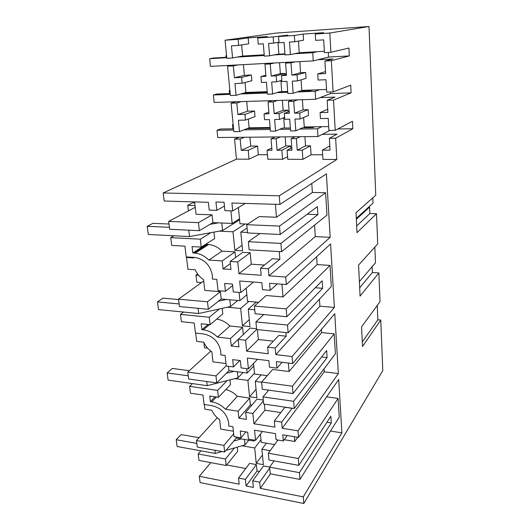 <?xml version="1.0" encoding="UTF-8"?>
<svg xmlns="http://www.w3.org/2000/svg" width="530" height="530" viewBox="0 0 530 530"><rect width="100%" height="100%" fill="white"/><g stroke="black" fill="none" stroke-linecap="round" stroke-linejoin="round"><path stroke-width="0.79" d="M270.254 473.827L299.96 479.418L299.417 472.647L269.624 467.155L270.254 473.827M299.96 479.418L339.233 417.209L338.094 398.427L298.277 458.503L298.827 465.373L330.866 416.242L331.296 422.927L299.417 472.647M298.277 458.503L268.312 453.223L268.948 459.987L298.827 465.373M284.193 439.701L294.779 441.47L297.701 437.276M268.312 453.223L277.985 440.052M326.652 396.844L338.094 398.427M330.495 431.049L341.896 432.844L338.703 379.467L298.529 437.409L298.006 430.83L338.345 373.577L334.761 313.687L292.639 363.573L292.076 356.538L334.39 307.446L330.587 243.932L286.332 284.57L285.73 277.031L330.19 237.314L326.387 173.847L279.933 204.441L279.244 195.808L336.828 159.451L322.936 159.411L322.373 150.136L330.058 150.123L329.368 138.284L337.02 134.156L322.286 134.322M274.063 460.908L269.624 467.155M326.944 422.258L331.296 422.927M266.431 443.193L261.873 449.228L270.181 450.679M260.402 434.103L261.197 442.298L274.646 444.591M204.322 404.516L204.885 409.186L211.781 410.26C213.517 414.049 216.134 417.183 219.645 419.654L220.732 429.121L233.392 431.234M254.698 440.178L253.996 441.073L236.254 438.045L236.148 437.025M253.996 441.073L253.897 440.039M294.395 436.733L294.779 441.47M217.267 417.759L196.451 440.556L223.912 445.399L233.677 433.825M198.969 460.411L198.154 453.978L225.469 459.013L226.217 465.539L198.969 460.411M200.93 450.838L198.154 453.978M196.451 440.556L197.279 447.068L224.667 452.004L236.254 438.045M237.241 447.128L237.692 451.262L226.217 465.539M256.361 464.618L245.397 479.398L238.513 478.06L249.637 463.379L256.361 464.618L257.004 471.037L259.462 471.501M245.397 479.398L246.092 485.97L253.38 487.414L252.704 480.823L263.496 465.936L269.677 467.076M242.005 445.757L254.691 447.976L256.235 463.352L263.37 464.658L261.873 449.228M226.701 464.936L245.748 468.513M270.452 473.866L260.323 488.362L303.279 496.868L303.809 503.5L200.108 482.585L199.306 476.291L239.182 484.182L238.513 478.06M341.896 432.844L303.279 496.868M260.323 488.362L259.707 482.181L269.71 468.063M252.704 480.823L259.707 482.181M246.092 485.97L257.004 471.037M248.173 37.895L238.129 39.326L225.065 40.22L226.8 58.293L232.571 57.956L231.438 45.865L238.679 45.394L248.683 43.805L248.173 37.895L267.345 36.57L257.726 37.981L273.142 36.921L287.71 35.159L278.548 36.55L294.349 35.464L294.779 41.744L303.558 40.2L303.153 34.092L323.618 32.675L315.297 34.019L315.681 40.379L323.678 39.863L324.42 52.656L330.899 52.278L329.832 33.026L368.999 26.5L375.763 195.212L356.034 212.715L357.001 232.63L376.505 213.729L377.718 243.926L358.578 265.046L360.082 296.118L378.877 272.93L380.03 301.676L361.573 326.851L362.527 346.474L380.765 320.06L382.792 370.629L303.809 503.5M330.899 52.278L348.939 48.025L349.323 55.922L328.54 57.061L328.282 52.43M331.363 60.698L324.903 61.043L325.632 73.577L317.728 73.935L318.099 80.05L325.983 79.719L326.705 92.121L333.092 91.895L331.363 60.698L349.323 55.922M333.092 91.895L350.734 85.191L351.099 92.856L330.601 93.558L330.508 91.988M320.451 118.574L328.222 118.415L328.918 130.393L335.212 130.307L333.542 100.057L351.099 92.856M335.212 130.307L352.47 121.297L352.828 128.75L337.789 128.962M336.828 159.451L335.649 138.224L352.828 128.75M380.765 320.06L377.844 319.789L362.308 341.989M377.844 319.789L377.254 305.459M298.529 437.409L282.762 434.825L283.298 440.947L276.017 439.728L275.467 433.626L254.526 430.194L255.533 440.317L248.418 439.105L247.702 432.208L240.256 430.976L240.984 437.846L233.988 436.654L232.902 426.736L228.721 426.047L228.728 422.847C226.807 413.725 221.302 408.02 212.225 405.728L204.11 404.483L202.964 395.049L190.456 393.2L189.588 386.357L217.618 390.385L218.413 397.328L230.477 384.707L229.954 379.884M218.413 397.328L209.748 396.049L210.403 401.641L211.768 401.846C216.836 402.687 221.427 405.158 225.535 409.259L238.156 411.207L238.898 418.203L246.384 419.389L245.662 412.367L252.863 413.473L253.883 423.755L274.885 427.12L274.328 420.952L281.655 422.105L282.198 428.293L298.006 430.83M255.533 440.317L262.449 431.493M287.187 435.547L283.298 440.947M260.959 439.854L254.691 447.976M262.436 455.018L256.235 463.352M223.912 445.399L224.667 452.004M234.532 447.91L225.469 459.013M240.984 437.846L245.854 431.904M368.999 26.5L276.031 33.085L225.065 40.22M356.306 218.367L373.027 203.149L372.802 197.836M376.505 213.729L369.874 213.51L369.595 207.144L368.668 207.117M359.38 281.655L375.492 262.767L374.842 247.099M378.877 272.93L372.398 272.506L372.146 266.683M199.306 476.291L210.788 462.637M195.669 333.098L196.67 341.36L203.745 342.175C205.541 346.143 208.237 349.356 211.848 351.827L213 361.884L225.992 363.527M193.927 257.401L193.801 257.951L186.514 257.481L187.938 269.253L195.199 269.77C197.054 273.924 199.843 277.23 203.553 279.694L204.785 290.4L220.4 291.705L221.195 299.006L239.904 300.649L239.076 292.421M186.514 257.481L187.302 256.977M267.451 154.74L258.335 154.733L257.58 146.068L250.73 146.101L241.23 150.315L240.176 139.072L234.558 139.125L236.479 159.139L163.187 192.96L164.214 201.022L208.369 202.327L209.224 210.119L216.836 210.377L215.942 202.003L224.057 202.241L224.919 210.655L232.677 210.92L231.895 203.023L279.933 204.441M234.558 139.125L239.017 137.316M245.469 120.085L255.016 116.593L254.532 111.015L247.596 111.187L237.877 114.533L236.797 103.012L231.106 103.191L233.843 131.665L239.474 131.586L238.414 120.23L245.469 120.085L244.953 114.361M231.106 103.191L235.671 101.78M241.594 77.42L234.432 77.751L233.319 65.892L227.555 66.197L230.371 95.513L236.075 95.307L234.975 83.568L242.124 83.263L241.594 77.42L251.399 75.002L251.889 80.692L242.124 83.263M227.555 66.197L232.233 65.223M173.992 235.784L170.746 237.639L171.727 245.416L184.924 246.172L186.222 256.911L195.292 257.494C204.653 259.369 210.344 265.325 212.358 275.355L212.378 279.038L216.797 279.376L218.029 290.672L225.422 291.281L224.594 283.457L232.471 284.073L233.279 291.937L240.812 292.56L239.666 281.013L261.853 282.702L262.482 289.671L270.194 290.288L269.591 283.292L286.332 284.57M195.683 253.181L197.213 251.147M246.218 288.088L247.503 301.318L258.6 302.292M317.145 264.589L330.024 265.404L286.2 308.904L254.427 306.035L266.153 295.521L282.974 296.926L317.145 264.589L316.629 256.752M281.933 284.232L282.974 296.926M252.916 282.026L252.962 282.51L240.812 292.56M322.651 154.767L311.077 154.76L302.902 159.345L287.777 159.298L287.094 150.215L291.805 147.83M287.578 156.661L282.603 159.285L267.822 159.239L267.074 150.255L271.969 150.248L271.035 138.8L275.156 136.952M241.23 150.315L248.219 150.295L249.027 159.179L258.335 154.733M249.027 159.179L236.479 159.139M163.187 192.96L279.244 195.808M245.019 223.978L232.988 231.782L234.856 250.352L242.064 245.291M239.494 218.844L232.153 223.435L230.888 210.86M232.153 223.435L212.921 222.633L199.353 230.682L198.439 222.653L168.686 221.401L169.686 229.285L199.353 230.682M212.921 222.633L212.073 214.842L198.439 222.653M194.609 201.923L196.027 214.246L212.073 214.842M195.226 207.29L168.686 221.401M216.836 210.377L224.448 206.051M232.677 210.92L245.317 203.421M238.394 207.528L239.971 223.766L247.682 224.084M276.461 217.234L312.375 192.45L325.612 192.741L279.509 226.078L246.755 224.694L259.137 216.591L276.461 217.234L275.408 204.308M312.375 192.45L311.786 183.466M325.612 192.741L326.977 215.14L281.576 251.697L249.126 249.842L248.358 241.7L280.907 243.402L281.576 251.697M170.746 237.639L200.327 239.189L201.234 247.106L192.079 246.582L192.827 252.949L195.219 253.121C200.241 253.757 204.785 256.07 208.86 260.064L222.202 260.932L223.05 268.909L230.967 269.459L230.146 261.442L237.765 261.939L238.931 273.672L261.184 275.269L260.548 268.22L268.326 268.743L268.942 275.825L315.297 236.605L314.542 225.151M315.297 236.605L330.19 237.314M268.942 275.825L285.73 277.031M192.827 252.949L206.409 244.29L207.806 244.37L208.734 244.449L195.219 253.121M206.409 244.29L206.356 243.846M201.234 247.106L214.643 238.573L213.948 232.107M210.933 232.657L200.327 239.189M219.234 231.14L232.988 231.782M222.202 260.932L235.009 251.889L222.004 251.121L208.86 260.064M222.004 251.121C218.055 247.265 213.63 245.039 208.734 244.449M260.548 268.22L272.327 258.746L279.893 259.216L268.326 268.743M279.264 251.565L279.893 259.216M238.931 273.672L251.24 264.172L264.496 265.04M237.765 261.939L250.167 252.777L251.24 264.172M230.146 261.442L242.747 252.34L250.167 252.777M259.952 233.538L248.358 241.7M223.05 268.909L230.365 263.582M235.572 257.527L235.009 251.889M246.755 224.694L247.53 232.955L280.191 234.492L279.509 226.078M247.06 227.986L240.786 232.147L247.483 232.465M240.786 232.147L242.601 250.803L234.856 250.352M307.181 214.252L317.874 214.623L280.907 243.402M317.874 214.623L317.357 206.62L280.191 234.492M372.398 272.506L359.678 287.75M183.546 312.044L180.465 314.389L209.257 317.258L210.105 324.671L201.195 323.744L201.903 329.7L203.301 329.852C208.509 330.495 213.232 332.906 217.472 337.093L230.437 338.537L231.232 345.997L238.931 346.892L238.162 339.392L245.562 340.22L246.655 351.191L268.26 353.735L267.67 347.143L275.216 348.005L275.792 354.616L292.076 356.538M180.465 314.389L181.393 321.677L194.232 323.015L195.451 333.072L203.785 333.993C213.12 335.98 218.791 341.817 220.805 351.496L220.811 354.921L225.111 355.444L226.264 366.018L233.458 366.939L232.677 359.618L240.335 360.566L241.097 367.919L248.418 368.86L247.338 358.055L268.889 360.678L269.478 367.191L276.965 368.131L276.395 361.592L292.639 363.573M253.79 366.011L247.172 373.047L228.96 370.669L228.483 366.303M247.172 373.047L246.728 368.642M253.539 363.454L254.566 374.014L267.226 375.671M321.637 332.568L334.178 333.847L292.434 386.204L261.595 382.044L272.725 369.443L289.069 371.517L321.637 332.568L321.432 329.468M288.373 363.05L289.069 371.517M334.178 333.847L335.384 353.729L294.243 408.531L263.668 404.012L262.999 396.897L293.653 401.296L294.243 408.531M282.198 428.293L324.234 371.822L324.035 368.84M324.234 371.822L338.345 373.577M227.151 380.6L217.618 390.385M210.403 401.641L215.048 396.831M238.156 411.207L249.683 398.083L237.367 396.288L225.535 409.259M237.367 396.288C233.962 392.876 230.126 390.63 225.859 389.543M238.898 418.203L250.365 404.9L249.683 398.083M250.365 404.9L251.876 405.125M245.662 412.367L257.01 399.143L263.297 400.057M252.863 413.473L263.377 400.938M253.883 423.755L264.967 410.187L280.814 412.585M264.397 404.125L264.967 410.187M274.328 420.952L284.935 407.272L292.076 408.325L281.655 422.105M210.814 351.092L187.779 372.087L188.653 379.016L216.77 382.925L228.96 370.669M192.503 383.587L189.588 386.357M234.883 378.625L247.907 380.388L254.493 373.246M282.079 362.288L276.965 368.131M248.418 368.86L257.487 359.294M233.458 366.939L239.845 360.506M261.595 382.044L262.277 389.252L293.03 393.532L326.632 350.529L327.089 357.611L293.653 401.296M261.144 374.876L255.281 381.381L256.878 397.792L249.544 396.731L247.907 380.388M256.056 389.345L249.544 396.731M187.779 372.087L215.962 375.889L216.77 382.925M215.962 375.889L226.237 365.76M292.434 386.204L293.03 393.532M255.281 381.381L261.615 382.236M327.089 357.611L321.597 356.975M268.717 390.153L262.999 396.897M369.595 207.144L356.352 219.254M369.874 213.51L356.677 225.932M330.024 265.404L331.303 286.485L288.128 332.794L256.639 329.514L255.924 321.909L287.498 325.062L288.128 332.794M275.792 354.616L319.895 306.188L319.438 299.212M319.895 306.188L334.39 307.446M210.105 324.671L222.812 313.945L222.202 308.347M219.301 308.99L209.257 317.258M201.903 329.7L208.144 324.466M230.437 338.537L242.581 327.308L229.927 325.996L217.472 337.093M229.927 325.996C225.992 322.114 221.58 319.815 216.697 319.106M231.232 345.997L238.162 339.438M243.303 334.529L242.581 327.308M238.162 339.392L250.107 328.09L256.566 328.759M245.562 340.22L256.639 329.494M246.655 351.191L258.322 339.511L273.361 341.161M257.394 329.594L258.322 339.511M267.67 347.143L278.833 335.417L286.18 336.199L275.216 348.005M285.882 332.562L286.18 336.199M203.699 280.986L178.544 299.178L179.478 306.565L208.35 309.301L221.195 299.006M227.304 307.228L240.686 308.467L248.782 301.431M277.375 283.888L270.194 290.288M225.422 291.281L232.63 285.59M254.427 306.035L255.155 313.747L286.829 316.748L322.141 280.781L322.624 288.3L287.498 325.062M256.235 302.087L248.265 309.169L249.968 326.646L242.435 325.87L240.686 308.467M246.867 294.753L239.904 300.649M249.279 319.563L242.435 325.87M178.544 299.178L207.488 301.795L208.35 309.301M207.488 301.795L220.4 291.705M286.2 308.904L286.829 316.748M248.265 309.169L254.778 309.772M322.624 288.3L315.304 287.744M263.708 314.555L255.924 321.909M297.489 80.924L306.062 78.334L305.671 72.451L297.072 74.882L297.489 80.924L292.295 81.143L293.156 93.3L299.987 91.001L310.58 90.617L312.322 90.007M293.156 93.3L287.83 93.485L286.942 81.368L281.933 81.58L281.483 75.598L286.419 74.253M297.072 74.882L291.864 75.121L290.996 62.838L285.604 63.123L286.505 75.366L281.483 75.591M281.834 80.315L276.614 81.805L276.15 75.843L285.219 73.412L285.306 74.558M276.614 81.805L271.665 82.011L272.612 94.022L267.411 94.207L266.438 82.236L261.429 82.448L260.939 76.532L265.954 76.307L264.974 64.216L269.286 63.242M276.15 75.836L271.201 76.068L270.234 63.938L264.974 64.216M303.153 34.092L294.349 35.464M315.297 34.019L329.832 33.026M298.45 41.095L299.238 52.735L324.34 51.264M285.604 63.123L289.711 62.156M278.548 36.55L279.012 42.771L284.093 42.44L285.007 54.928L290.407 54.616L289.519 42.082L294.779 41.744M290.996 62.838L295.044 61.871M290.407 54.616L297.403 53.126L309.918 52.112M291.864 75.121L300.583 72.689L299.834 61.612M257.726 37.981L258.236 44.122L263.311 43.791L264.318 56.127L269.584 55.822L268.604 43.447L273.626 43.115L273.142 36.921M270.234 63.938L274.494 62.964M271.194 76.068L280.363 73.643L279.542 62.699M278.899 54.206L278.005 42.38M269.584 55.822L276.945 54.318L284.928 53.855M233.319 65.892L237.937 64.918M234.432 77.751L244.383 75.333L243.422 64.627M238.129 39.326L238.679 45.394M264.205 54.782L242.654 56.047L241.653 44.917M273.626 43.115L278.972 42.215M282.43 35.523L282.457 35.954M232.571 57.956L242.654 56.047M244.383 75.333L251.399 75.002M260.939 76.539L265.868 75.267M280.363 73.643L285.219 73.412M300.583 72.689L305.671 72.451M324.903 61.043L332.906 58.949L317.768 59.764M317.728 73.935L325.513 71.61M267.206 91.663L245.92 92.445L245.026 82.501M288.062 111.982L287.929 110.16L283.133 110.286L282.384 100.322M281.728 91.663L280.893 80.58M290.738 148.367L290.559 145.916L285.829 145.935L285.147 136.853M284.477 128.048L283.696 117.72M326.553 89.484L301.782 90.398L301.066 79.838M236.797 103.012L241.309 101.608M274.169 113.672L273.241 101.899L268.048 102.058L269.002 113.798L264.053 113.91L264.53 119.701L269.478 119.601L270.419 131.175L275.554 131.109L274.633 119.495L279.522 119.402L279.065 113.559L274.182 113.672L283.133 110.286M279.065 113.559L287.929 110.16M279.522 119.396L284.623 117.349M284.325 113.433L289.274 113.321L288.413 101.435L293.726 101.276L294.574 113.195L299.708 113.069L300.119 118.978L294.991 119.084L295.826 130.837L290.566 130.903L289.711 119.19L284.769 119.296L284.325 113.433L289.155 111.558M247.596 111.187L246.722 101.435M270.121 127.498L249.093 127.829L248.305 119.045M264.053 113.91L268.869 112.141M237.877 114.533L244.953 114.367L254.532 111.015M268.048 102.058L272.261 100.634M273.241 101.899L277.402 100.475M293.726 101.276L297.681 99.839M288.413 101.435L292.421 100.004M272.612 94.022L279.8 91.736L287.677 91.445M333.542 100.057L327.176 100.256L334.993 97.109L320.06 97.593M320.451 118.568L320.087 112.592L327.878 112.406L327.176 100.256M300.119 118.978L308.493 115.407L308.115 109.65L303.094 109.776L302.411 99.693M328.693 126.591L304.253 126.968L303.617 117.488M320.087 112.592L327.692 109.286M299.708 113.069L308.115 109.65M294.574 113.195L303.094 109.776M236.075 95.307L245.92 92.445M290.559 145.916L281.9 150.222L277.071 150.235L285.829 145.935M281.9 150.222L282.603 159.285M287.094 150.215L291.984 150.202L291.136 138.621L295.051 136.753M240.176 139.072L244.588 137.257M277.071 150.235L276.156 138.754L271.035 138.8M291.136 138.621L296.376 138.575L297.204 150.189L302.272 150.182L302.902 159.345M250.73 146.101L249.935 137.204M276.156 138.754L280.224 136.906M296.376 138.575L300.245 136.707M248.219 150.295L257.58 146.068M335.649 138.224L329.368 138.284M295.826 130.837L302.504 127.776L312.952 127.617L314.654 126.809M275.554 131.109L282.576 128.075L290.354 127.955M311.077 154.76L310.487 145.823L305.532 145.843L304.909 136.66M322.373 150.136L329.812 145.916M302.272 150.182L310.487 145.823M297.204 150.189L305.532 145.843M267.074 150.255L271.784 148.009M239.474 131.586L249.093 127.829M226.038 450.354L245.006 444.895L248.769 440.178M221.984 451.52L215.279 453.448L177.133 446.505L176.212 439.721L181.134 434.593L199.048 437.714M196.809 443.385L176.212 439.721M241.276 438.9L233.776 441.033M215.279 453.448L214.902 450.248M245.006 444.895L244.429 439.436M207.594 348.124L204.534 347.759L203.924 342.566M188.249 375.83L167.136 372.934L168.116 380.136L207.23 385.674L237.983 377.837L243.065 372.51M189.296 370.702L172.31 368.423L167.136 372.934M234.108 371.338L226.35 373.286M207.23 385.674L206.74 381.527M237.983 377.837L237.347 371.762M201.44 282.616L196.809 282.252L195.968 275.156L198.664 275.355M179.147 303.948L157.483 301.928L158.523 309.593L198.657 313.528L230.517 306.526L237.725 300.457M178.59 299.556L162.935 298.138L157.483 301.928M226.482 299.47L218.446 301.206M195.968 275.156L197.617 274.01M198.657 313.528L198.041 308.327M230.517 306.526L229.808 299.761M169.434 227.324L147.207 226.303L148.314 234.472L189.521 236.579L222.567 230.53L239.593 219.824M194.729 202.917L192.529 202.851L187.733 205.335L195.033 205.567M188.388 210.927L187.733 205.335M169.017 224.031L152.958 223.329L147.207 226.303M218.353 222.858L210.019 224.349M189.521 236.579L188.76 230.186M222.567 230.53L221.778 223.004M233.684 130.002L217.008 130.241L217.757 137.528L317.98 136.528L329.978 130.38M217.008 130.241L220.374 129.015L233.564 128.816M270.181 128.26L247.093 128.611M321.823 126.697L317.496 128.797L299.715 129.055M290.44 129.188L279.641 129.34M270.28 129.479L243.906 129.857M317.98 136.528L317.496 128.797M233.16 124.563L232.531 124.57L233.14 124.351M232.531 124.57L232.935 128.823M230.258 94.36L213.385 94.969L214.153 102.456L315.655 99.276L330.601 93.558M213.385 94.969L216.83 94.029L230.179 93.538M267.246 92.194L243.866 93.041M319.583 89.742L315.158 91.312L297.131 91.962M287.744 92.299L276.799 92.69M267.319 93.028L240.607 93.989M315.655 99.276L315.158 91.312M229.901 90.603L229.265 90.623L229.887 90.458M229.265 90.623L229.543 93.565M226.741 57.684L209.661 58.678L210.45 66.382L313.263 60.897L328.54 57.061M209.661 58.678L213.179 58.042L226.701 57.253M264.231 55.06L240.554 56.445M317.278 51.675L312.753 52.689L294.481 53.749M284.961 54.305L273.871 54.948M264.265 55.504L237.215 57.074M313.263 60.897L312.753 52.689M226.548 55.71L225.906 55.743L226.542 55.63M225.906 55.743L226.052 57.293M194.265 253.035L207.806 244.37M211.768 401.846L216.392 397.03M203.301 329.852L209.522 324.605"/></g></svg>
